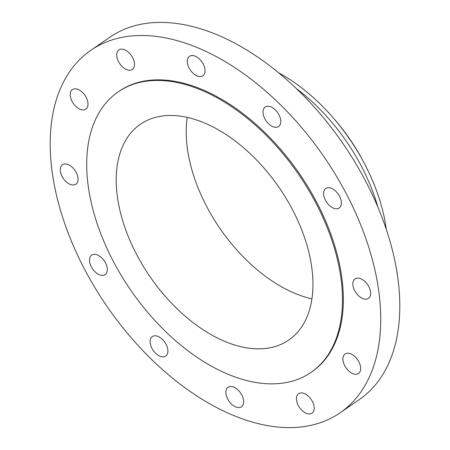 <?xml version="1.0" encoding="UTF-8"?>
<svg xmlns="http://www.w3.org/2000/svg" width="450" height="450" viewBox="0 0 450 450"><rect width="100%" height="100%" fill="white"/><g stroke="black" fill="none" stroke-linecap="round" stroke-linejoin="round"><path stroke-width="0.67" d="M328.911 204.975A11.835 7.093 -124.5 0 0 339.204 208.007A11.835 7.093 -124.5 0 0 336.099 191.52A11.835 7.093 -124.5 0 0 325.8 188.494A11.835 7.093 -124.5 0 0 328.911 204.975M64.299 80.516A219.977 131.771 -124.5 0 0 126.754 332.511A219.977 131.771 -124.5 0 0 340.014 412.869A219.977 131.771 -124.5 0 0 366.621 382.596A219.977 131.771 -124.5 0 0 304.166 130.596A219.977 131.771 -124.5 0 0 90.906 50.237A219.977 131.771 -124.5 0 0 64.299 80.516M340.014 412.869L359.094 399.763A219.977 131.771 -124.5 0 0 385.701 369.484A219.977 131.771 -124.5 0 0 323.246 117.489A219.977 131.771 -124.5 0 0 109.986 37.131L90.906 50.237M377.944 207.298A146.649 87.846 -124.5 0 0 296.398 88.594M386.325 229.539A146.649 87.846 -124.5 0 0 278.646 72.788M363.324 161.482A132.249 79.222 -124.5 0 0 333.917 118.676M187.256 117.366A130.939 78.435 -124.5 0 0 311.923 298.845M304.566 322.059A130.939 78.435 -124.5 0 0 267.39 172.058A130.939 78.435 -124.5 0 0 140.451 124.228A130.939 78.435 -124.5 0 0 124.611 142.245A130.939 78.435 -124.5 0 0 161.786 292.247A130.939 78.435 -124.5 0 0 288.726 340.082A130.939 78.435 -124.5 0 0 304.566 322.059M97.622 115.273A170.218 101.964 -124.5 0 0 145.946 310.275A170.218 101.964 -124.5 0 0 310.973 372.459A170.218 101.964 -124.5 0 0 331.554 349.031A170.218 101.964 -124.5 0 0 283.23 154.029A170.218 101.964 -124.5 0 0 118.204 91.845A170.218 101.964 -124.5 0 0 97.622 115.273M310.973 372.459L311.839 371.858A170.218 101.964 -124.5 0 0 332.426 348.429A170.218 101.964 -124.5 0 0 284.102 153.433A170.218 101.964 -124.5 0 0 119.076 91.249L118.204 91.845M272.852 126.669A11.835 7.093 -124.5 0 0 278.601 126.534A11.835 7.093 -124.5 0 0 279.782 116.595A11.835 7.093 -124.5 0 0 270.945 106.892A11.835 7.093 -124.5 0 0 265.196 107.021A11.835 7.093 -124.5 0 0 264.015 116.961A11.835 7.093 -124.5 0 0 272.852 126.669M201.42 76.466A11.835 7.093 -124.5 0 0 202.871 75.819A11.835 7.093 -124.5 0 0 202.725 63.157A11.835 7.093 -124.5 0 0 190.924 55.659A11.835 7.093 -124.5 0 0 189.467 56.306A11.835 7.093 -124.5 0 0 189.619 68.968A11.835 7.093 -124.5 0 0 201.42 76.466M133.746 67.815A11.835 7.093 -124.5 0 0 130.382 54.259A11.835 7.093 -124.5 0 0 118.907 49.933A11.835 7.093 -124.5 0 0 117.478 51.564A11.835 7.093 -124.5 0 0 120.836 65.121A11.835 7.093 -124.5 0 0 132.311 69.446A11.835 7.093 -124.5 0 0 133.746 67.815M87.969 103.044A11.835 7.093 -124.5 0 0 81.793 91.778A11.835 7.093 -124.5 0 0 72.422 89.612A11.835 7.093 -124.5 0 0 70.284 95.692A11.835 7.093 -124.5 0 0 76.455 106.954A11.835 7.093 -124.5 0 0 85.826 109.125A11.835 7.093 -124.5 0 0 87.969 103.044M76.354 172.704A11.835 7.093 -124.5 0 0 62.471 164.706A11.835 7.093 -124.5 0 0 61.993 176.226A11.835 7.093 -124.5 0 0 75.876 184.219A11.835 7.093 -124.5 0 0 76.354 172.704M102.009 258.131A11.835 7.093 -124.5 0 0 91.71 255.099A11.835 7.093 -124.5 0 0 94.821 271.586A11.835 7.093 -124.5 0 0 105.114 274.613A11.835 7.093 -124.5 0 0 102.009 258.131M158.068 336.437A11.835 7.093 -124.5 0 0 152.319 336.572A11.835 7.093 -124.5 0 0 151.132 346.511A11.835 7.093 -124.5 0 0 159.975 356.22A11.835 7.093 -124.5 0 0 165.724 356.085A11.835 7.093 -124.5 0 0 166.905 346.146A11.835 7.093 -124.5 0 0 158.068 336.437M229.5 386.64A11.835 7.093 -124.5 0 0 228.043 387.287A11.835 7.093 -124.5 0 0 228.195 399.949A11.835 7.093 -124.5 0 0 239.996 407.447A11.835 7.093 -124.5 0 0 241.447 406.8A11.835 7.093 -124.5 0 0 241.301 394.138A11.835 7.093 -124.5 0 0 229.5 386.64M297.174 395.291A11.835 7.093 -124.5 0 0 300.532 408.848A11.835 7.093 -124.5 0 0 312.007 413.173A11.835 7.093 -124.5 0 0 313.442 411.548A11.835 7.093 -124.5 0 0 310.078 397.986A11.835 7.093 -124.5 0 0 298.603 393.66A11.835 7.093 -124.5 0 0 297.174 395.291M342.951 360.067A11.835 7.093 -124.5 0 0 349.121 371.329A11.835 7.093 -124.5 0 0 358.493 373.494A11.835 7.093 -124.5 0 0 360.636 367.414A11.835 7.093 -124.5 0 0 354.459 356.152A11.835 7.093 -124.5 0 0 345.088 353.981A11.835 7.093 -124.5 0 0 342.951 360.067M354.566 290.407A11.835 7.093 -124.5 0 0 368.449 298.401A11.835 7.093 -124.5 0 0 368.927 286.881A11.835 7.093 -124.5 0 0 355.044 278.887A11.835 7.093 -124.5 0 0 354.566 290.407"/></g></svg>
